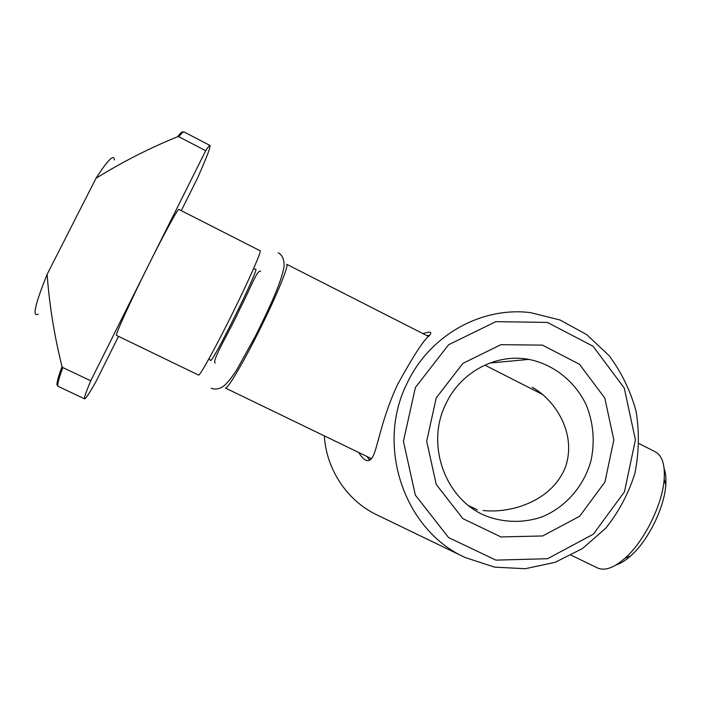 <?xml version="1.0" encoding="UTF-8"?>
<svg xmlns="http://www.w3.org/2000/svg" width="701" height="701" viewBox="0 0 701 701"><rect width="100%" height="100%" fill="white"/><g stroke="black" fill="none" stroke-linecap="round" stroke-linejoin="round"><path stroke-width="1.05" d="M639.084 443.584L655.111 451.742C662.059 455.343 665.083 464.448 664.18 479.063C662.585 504.317 644.184 541.487 624.977 558.241C613.857 567.933 604.718 571.175 597.559 567.976L571.262 555.262M286.7 264.295C289.294 264.627 277.447 293.885 260.527 328.015C243.641 362.163 227.422 389.616 225.433 388.056L371.512 458.691M114.412 159.968C113.974 153.782 107.831 159.898 95.984 178.317L47.125 274.354C35.076 304.252 32.071 317.509 38.091 314.127M209.941 145.44L184.223 132.025C183.504 131.446 181.725 133.024 178.878 136.765L205.7 150.724L148.849 264.505C130.386 301.369 114.684 336.007 116.506 335.393L198.558 375.07C199.724 376.227 215.233 348.266 232.197 313.96C249.188 279.664 261.885 250.678 260.097 250.756L178.869 209.424C178.308 207.882 164.893 232.338 148.849 264.505L90.744 380.792L62.818 367.552L62.021 366.535C54.389 336.13 49.429 305.408 47.125 274.354M181.279 210.65L197.323 178.51C206.357 158.242 210.598 147.236 210.037 145.493C209.652 145.089 208.197 146.833 205.7 150.724M90.744 380.792C85.837 392.516 83.796 398.527 84.611 398.843C85.618 398.895 89.229 393.48 95.459 382.597L118.53 336.375M95.984 178.317C122.263 161.992 149.471 148.13 177.616 136.73L178.878 136.765M664.127 468.531C665.722 472.903 666.265 478.441 665.766 485.153C664.355 507.804 647.996 540.848 630.76 555.867C625.581 560.485 620.718 563.499 616.17 564.901M324.309 435.864C326.351 469.688 347.416 501.04 377.024 514.946L465.192 557.532L494.573 567.127L525.189 568.721L555.096 562.351L582.496 548.533L605.752 528.203C618.817 511.861 628.517 493.618 634.861 473.473C639.058 452.758 639.461 431.982 636.061 411.163C630.497 390.869 621.524 372.362 609.134 355.661L586.763 334.666L560.046 319.998L530.534 312.646C481.131 306.355 428.907 335.683 406.703 384.122C375.675 446.458 404.416 530.35 465.192 557.532M358.623 452.452C364.38 461.608 369.059 463.107 372.643 456.964C377.55 448.666 381.107 419.881 397.555 384.534C413.24 356.038 423.877 339.678 429.459 335.472C432.561 331.792 430.396 331.17 422.957 333.623M445.582 404.512C425.227 445.67 445.967 500.935 487.125 516.374C505.053 522.911 524.383 523.016 542.294 516.795C565.689 507.068 583.723 486.319 590.838 461.267C595.149 442.208 593.467 422.352 586.018 404.459C574.794 381.221 553.562 364.345 528.904 359.394C496.01 353.146 460.207 372.152 445.582 404.512M532.138 387.303C552.774 398.186 577.063 431.036 565.777 466.165C552.476 501.662 510.205 513.64 483.077 510.486M415.404 387.46L403.425 441.323L415.342 495.099L448.561 537.562L495.931 560.134L547.612 558.715L593.326 534.18L624.468 491.795L635.413 439.834L624.276 388.082L593.046 346.241L547.385 322.416L495.852 321.663L448.605 344.726L415.404 387.46M436.25 397.861L426.672 441.174L436.224 484.409L462.862 518.626L500.952 536.94L542.644 535.958L579.648 516.278L604.928 482.043L613.839 439.974L604.797 398.054L579.447 364.248L542.469 345.12L500.882 344.673L462.87 363.398L436.25 397.861M366.903 456.456L369.041 459.418L370.531 459.716M429.625 335.253L426.891 335.621M495.064 362.54L493.416 361.786M62.021 366.535C57.298 379.478 55.896 385.83 57.824 385.594M62.818 367.552C58.411 379.565 56.895 385.865 58.271 386.435L84.611 398.843M183.215 132.13C182.611 131.105 180.744 132.638 177.616 136.73M253.508 268.834L255.655 269.184C260.141 267.09 211.833 364.66 210.51 360.384L208.986 358.737M468.724 505.684L477.328 509.846M286.77 264.33L428.653 336.515M484.829 365.098L542.784 394.593M665.766 485.153L664.18 479.063M630.76 555.867L624.977 558.241M489.806 363.03L528.904 359.394M260.658 271.252C257.214 269.263 250.914 287.541 239.593 309.509C230.874 329.233 211.097 361.365 215.233 362.987M278.201 252.807C282.24 254.927 284.212 259.335 284.133 266.021C281.732 281.758 268.991 308.975 255.059 336.804L236.956 369.48C232.837 375.999 228.771 381.256 224.767 385.261C220.035 388.941 215.505 389.931 211.159 388.24"/></g></svg>
